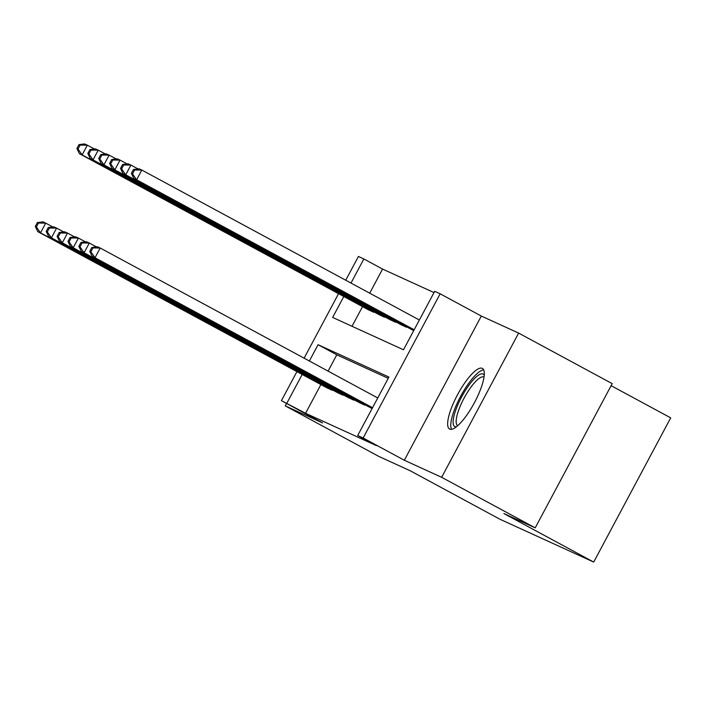 <?xml version="1.0" encoding="UTF-8"?>
<svg xmlns="http://www.w3.org/2000/svg" width="706" height="706" viewBox="0 0 706 706"><rect width="100%" height="100%" fill="white"/><g stroke="black" fill="none" stroke-linecap="round" stroke-linejoin="round"><path stroke-width="1.06" d="M482.207 368.329A34.47 9.328 -61.6 0 0 457.62 394.566A34.47 9.328 -61.6 0 0 449.59 429.045A34.47 9.328 -61.6 0 0 449.74 429.124A34.47 9.328 -61.6 0 0 474.326 402.879A34.47 9.328 -61.6 0 0 482.357 368.4A34.47 9.328 -61.6 0 0 482.207 368.329M343.804 296.52L332.641 317.426L403.479 349.779L434.693 291.313L440.147 293.802L363.149 438.002L357.695 435.514L388.909 377.057L318.079 344.704L309.369 361.013M481.315 316.05L404.317 460.25L441.638 477.3L535.21 527.85L612.208 383.649L518.636 333.091L481.315 316.05L440.147 293.802M611.122 385.679L670.7 417.864L593.702 562.073L499.98 519.263L410.16 470.734L378.831 456.429L285.259 405.871L322.58 422.92L281.412 400.681L296.926 371.63M345.728 280.229L358.41 256.472L363.864 258.961L350.988 283.071M434.022 292.575L382.573 269.074L363.864 258.961M441.638 477.3L518.636 333.091M286.548 403.453L285.259 405.871M369.22 407.044L372.115 408.518M358.33 402.067L364.799 405.182L365.02 404.776M347.431 397.09L353.9 400.205L354.121 399.799M336.533 392.112L343.001 395.228L343.222 394.822M382.573 269.074L369.706 293.175M362.522 306.633L352.029 326.278M367.252 309.193L373.73 312.299L373.942 311.893M378.151 314.17L384.62 317.276L384.841 316.87M389.05 319.147L395.519 322.254L395.739 321.848M399.949 324.125L406.418 327.231L406.638 326.825M410.848 329.102L413.734 330.567M320.895 384.576L305.574 413.275L376.413 445.627L357.695 435.514M388.238 378.31L336.788 354.818L328.078 371.127M325.634 387.135L332.102 390.25L332.323 389.844M404.317 460.25L363.149 438.002M305.574 413.275L281.412 400.681M535.21 527.85L503.881 513.536L593.702 562.073M304.11 358.171L338.545 293.678M302.186 374.471L286.865 403.17M336.788 354.818L318.079 344.704M37.383 222.549L35.3 226.441L36.385 226.944L38.468 223.043L37.383 222.549L42.987 221.878L45.713 223.122L40.516 232.865L330.196 389.377M36.385 226.944L40.516 232.865L37.789 231.621L327.478 388.132M38.468 223.043L45.713 223.122L52.853 226.979M35.3 226.441L37.789 231.621M79.001 144.598L76.919 148.498L78.013 148.992L80.087 145.101L79.001 144.598L84.614 143.927L87.332 145.171L82.134 154.923L79.407 153.679L369.097 310.181M94.472 149.028L87.332 145.171L80.087 145.101M371.815 311.425L82.134 154.923L78.013 148.992M79.407 153.679L76.919 148.498M456.367 426.839A29.828 8.066 118.4 0 1 455.573 410.583A29.828 8.066 118.4 0 1 471.246 382.193A29.828 8.066 118.4 0 1 484.219 375.274M484.007 377.075A27.613 7.475 -61.6 0 0 483.963 377.057A27.613 7.475 -61.6 0 0 471.573 386.306A27.613 7.475 -61.6 0 0 458.432 410.839A27.613 7.475 -61.6 0 0 457.709 425.647A27.613 7.475 -61.6 0 0 457.753 425.674M483.663 369.9A34.25 9.266 -61.6 0 0 453.587 412.101A34.25 9.266 -61.6 0 0 451.558 429.319M48.282 227.526L46.199 231.418L47.284 231.921L49.367 228.02L48.282 227.526L53.885 226.855L56.612 228.1L51.406 237.843L341.095 394.354M47.284 231.921L51.406 237.843L48.688 236.598L338.368 393.11M49.367 228.02L56.612 228.1L63.752 231.956M46.199 231.418L48.688 236.598M59.18 232.503L57.098 236.395L58.183 236.898L60.266 232.998L59.18 232.503L64.784 231.833L67.511 233.077L62.304 242.82L351.994 399.331M58.183 236.898L62.304 242.82L59.586 241.576L349.267 398.087M60.266 232.998L67.511 233.077L74.651 236.934M57.098 236.395L59.586 241.576M70.07 237.481L67.997 241.373L69.082 241.876L71.165 237.975L70.07 237.481L75.683 236.81L78.41 238.054L73.203 247.797L362.893 404.309M69.082 241.876L73.203 247.797L70.476 246.553L360.166 403.064M71.165 237.975L78.41 238.054L85.541 241.911M67.997 241.373L70.476 246.553M80.969 242.458L78.887 246.35L79.981 246.853L82.064 242.952L80.969 242.458L86.582 241.787L89.309 243.032L84.102 252.774L372.168 408.412M79.981 246.853L84.102 252.774L81.375 251.53L371.065 408.042M82.064 242.952L89.309 243.032L96.44 246.888M78.887 246.35L81.375 251.53M89.9 149.575L87.818 153.476L88.912 153.97L90.986 150.069L89.9 149.575L95.504 148.904L98.231 150.149L93.033 159.9L90.306 158.656L379.996 315.158M105.37 154.005L98.231 150.149L90.986 150.069M382.714 316.403L93.033 159.9L88.912 153.97M90.306 158.656L87.818 153.476M100.799 154.552L98.716 158.453L99.802 158.947L101.885 155.046L100.799 154.552L106.403 153.882L109.13 155.126L103.923 164.869L101.205 163.633L390.886 320.136M116.269 158.982L109.13 155.126L101.885 155.046M393.613 321.38L103.923 164.869L99.802 158.947M101.205 163.633L98.716 158.453M111.698 159.53L109.615 163.43L110.701 163.924L112.783 160.024L111.698 159.53L117.302 158.859L120.029 160.103L114.822 169.846L112.104 168.602L401.785 325.113M127.168 163.96L120.029 160.103L112.783 160.024M404.512 326.357L114.822 169.846L110.701 163.924M112.104 168.602L109.615 163.43M122.588 164.507L120.514 168.407L121.6 168.902L123.682 165.001L122.588 164.507L128.201 163.836L130.928 165.08L125.721 174.823L122.994 173.579L412.683 330.09M138.058 168.937L130.928 165.08L123.682 165.001M413.795 330.461L125.721 174.823L121.6 168.902M122.994 173.579L120.514 168.407M91.868 247.435L89.786 251.327L90.88 251.83L92.963 247.93L91.868 247.435L97.481 246.765L100.199 248.009L95.001 257.752L372.547 407.706M90.88 251.83L95.001 257.752L92.274 256.507L372.45 407.883M92.963 247.93L100.199 248.009L377.754 397.963M89.786 251.327L92.274 256.507M133.487 169.484L131.404 173.385L132.499 173.879L134.581 169.978L133.487 169.484L139.1 168.813L141.827 170.058L136.62 179.801L133.893 178.556L414.078 329.931M419.373 320.012L141.827 170.058L134.581 169.978M414.166 329.755L136.62 179.801L132.499 173.879M133.893 178.556L131.404 173.385"/></g></svg>

